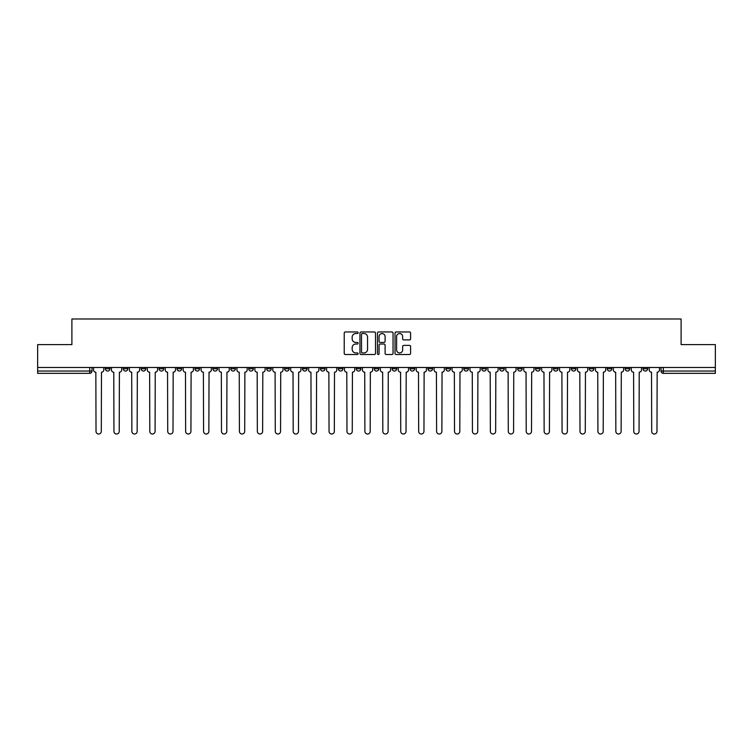 <?xml version="1.0" encoding="UTF-8"?>
<svg xmlns="http://www.w3.org/2000/svg" width="753" height="753" viewBox="0 0 753 753"><rect width="100%" height="100%" fill="white"/><g stroke="black" fill="none" stroke-linecap="round" stroke-linejoin="round"><path stroke-width="1.13" d="M358.117 332.751A0.791 0.791 0 0 0 357.327 331.96L345.345 331.96A1.129 1.129 0 0 0 344.215 333.08L344.215 353.383A1.129 1.129 0 0 0 345.345 354.512L357.327 354.512A0.791 0.791 0 0 0 358.117 353.722A0.791 0.791 0 0 0 357.327 352.931L355.774 352.931A3.605 3.605 0 0 1 352.169 349.326L352.169 347.632A3.605 3.605 0 0 1 355.774 344.027L357.327 344.027A0.791 0.791 0 0 0 358.117 343.236A0.791 0.791 0 0 0 357.327 342.446L355.774 342.446A3.605 3.605 0 0 1 352.169 338.841L352.169 337.146A3.605 3.605 0 0 1 355.774 333.532L357.327 333.532A0.791 0.791 0 0 0 358.117 332.751M607.229 367.483L607.229 368.744L611.822 368.744A2.297 2.297 0 0 1 609.525 371.041A2.297 2.297 0 0 1 607.229 368.744L607.229 367.483M589.298 368.744L589.298 367.483L589.298 368.744A2.297 2.297 0 0 0 591.594 371.041A2.297 2.297 0 0 1 589.298 368.744L593.901 368.744A2.297 2.297 0 0 1 591.594 371.041M553.455 367.483L553.455 368.744L558.048 368.744A2.297 2.297 0 0 1 555.752 371.041A2.297 2.297 0 0 1 553.455 368.744L553.455 367.483M535.524 368.744L535.524 367.483L535.524 368.744A2.297 2.297 0 0 0 537.821 371.041A2.297 2.297 0 0 1 535.524 368.744L540.127 368.744A2.297 2.297 0 0 1 537.821 371.041M517.603 368.744L517.603 367.483L517.603 368.744A2.297 2.297 0 0 0 519.899 371.041A2.297 2.297 0 0 1 517.603 368.744L522.196 368.744A2.297 2.297 0 0 1 519.899 371.041A2.297 2.297 0 0 0 522.196 368.744A2.297 2.297 0 0 1 519.899 371.041M463.829 368.744L463.829 367.483L463.829 368.744A2.297 2.297 0 0 0 466.126 371.041A2.297 2.297 0 0 1 463.829 368.744L468.422 368.744A2.297 2.297 0 0 1 466.126 371.041M445.898 367.483L445.898 368.744L450.501 368.744A2.297 2.297 0 0 1 448.195 371.041A2.297 2.297 0 0 1 445.898 368.744L445.898 367.483M427.977 367.483L427.977 368.744L432.57 368.744A2.297 2.297 0 0 1 430.274 371.041A2.297 2.297 0 0 1 427.977 368.744L427.977 367.483M410.056 367.483L410.056 368.744L414.649 368.744A2.297 2.297 0 0 1 412.352 371.041A2.297 2.297 0 0 1 410.056 368.744L410.056 367.483M392.125 368.744L392.125 367.483L392.125 368.744A2.297 2.297 0 0 0 394.421 371.041A2.297 2.297 0 0 1 392.125 368.744L396.727 368.744A2.297 2.297 0 0 1 394.421 371.041M356.273 367.483L356.273 368.744L360.875 368.744A2.297 2.297 0 0 1 358.579 371.041A2.297 2.297 0 0 1 356.273 368.744L356.273 367.483M338.351 368.744L338.351 367.483L338.351 368.744A2.297 2.297 0 0 0 340.648 371.041A2.297 2.297 0 0 1 338.351 368.744L342.944 368.744A2.297 2.297 0 0 1 340.648 371.041A2.297 2.297 0 0 0 342.944 368.744A2.297 2.297 0 0 1 340.648 371.041M230.804 367.483L230.804 368.744L235.397 368.744A2.297 2.297 0 0 1 233.101 371.041A2.297 2.297 0 0 1 230.804 368.744L230.804 367.483M212.873 367.483L212.873 368.744L217.476 368.744A2.297 2.297 0 0 1 215.179 371.041A2.297 2.297 0 0 1 212.873 368.744L212.873 367.483M194.952 367.483L194.952 368.744L199.545 368.744A2.297 2.297 0 0 1 197.248 371.041A2.297 2.297 0 0 1 194.952 368.744L194.952 367.483M159.099 367.483L159.099 368.744L163.702 368.744A2.297 2.297 0 0 1 161.406 371.041A2.297 2.297 0 0 1 159.099 368.744L159.099 367.483M141.178 367.483L141.178 368.744L145.771 368.744A2.297 2.297 0 0 1 143.475 371.041A2.297 2.297 0 0 1 141.178 368.744L141.178 367.483M409.463 339.904A1.129 1.129 0 0 0 410.592 338.784L410.592 333.08A1.129 1.129 0 0 0 409.463 331.96L396.153 331.96A1.129 1.129 0 0 0 395.024 333.08L395.024 353.383A1.129 1.129 0 0 0 396.153 354.512L409.463 354.512A1.129 1.129 0 0 0 410.592 353.383L410.592 346.502A1.129 1.129 0 0 0 409.463 345.382L403.768 345.382A1.129 1.129 0 0 0 402.639 346.502L402.639 349.919A3.021 3.021 0 0 1 399.617 352.931A3.021 3.021 0 0 1 396.605 349.919L396.605 336.553A3.021 3.021 0 0 1 399.617 333.532A3.021 3.021 0 0 1 402.639 336.553L402.639 338.784A1.129 1.129 0 0 0 403.768 339.904L409.463 339.904M37.65 367.483L37.65 344.61L71.893 344.61L71.893 318.99L681.107 318.99L681.107 344.61L715.35 344.61L715.35 367.483L37.65 367.483L37.65 371.041L91.998 371.041L91.998 367.483L91.998 371.041A2.297 2.297 0 0 1 89.701 373.337L37.65 373.337L37.65 371.041M375.512 333.08A1.129 1.129 0 0 0 374.382 331.96L361.073 331.96A1.129 1.129 0 0 0 359.953 333.08L359.953 353.383A1.129 1.129 0 0 0 361.073 354.512L374.382 354.512A1.129 1.129 0 0 0 375.512 353.383L375.512 333.08M378.618 331.96L391.927 331.96A1.129 1.129 0 0 1 393.047 333.08L393.047 353.383A1.129 1.129 0 0 1 391.927 354.512L386.223 354.512A1.129 1.129 0 0 1 385.103 353.383L385.103 345.156A1.129 1.129 0 0 0 383.974 344.027L380.19 344.027A1.129 1.129 0 0 0 379.07 345.156L379.07 353.722A0.791 0.791 0 0 1 378.279 354.512A0.791 0.791 0 0 1 377.488 353.722L377.488 333.08A1.129 1.129 0 0 1 378.618 331.96M661.002 367.483L661.002 371.041L715.35 371.041L715.35 373.337L663.299 373.337A2.297 2.297 0 0 1 661.002 371.041A2.297 2.297 0 0 0 663.299 373.337L663.299 367.483M715.35 367.483L715.35 371.041M647.674 367.483L647.674 368.744A2.297 2.297 0 0 1 645.377 371.041A2.297 2.297 0 0 1 643.071 368.744A2.297 2.297 0 0 0 645.377 371.041M643.071 367.483L643.071 368.744L647.674 368.744M629.743 367.483L629.743 368.744A2.297 2.297 0 0 1 627.447 371.041A2.297 2.297 0 0 1 625.15 368.744L629.743 368.744M625.15 367.483L625.15 368.744M611.822 367.483L611.822 368.744L611.822 367.483M593.901 367.483L593.901 368.744M575.97 367.483L575.97 368.744A2.297 2.297 0 0 1 573.673 371.041A2.297 2.297 0 0 1 571.376 368.744L575.97 368.744A2.297 2.297 0 0 1 573.673 371.041A2.297 2.297 0 0 0 575.97 368.744L575.97 367.483M571.376 367.483L571.376 368.744M558.048 367.483L558.048 368.744A2.297 2.297 0 0 1 555.752 371.041A2.297 2.297 0 0 0 558.048 368.744L558.048 367.483M540.127 367.483L540.127 368.744L540.127 367.483M522.196 367.483L522.196 368.744M504.275 367.483L504.275 368.744A2.297 2.297 0 0 1 501.978 371.041A2.297 2.297 0 0 1 499.672 368.744L504.275 368.744A2.297 2.297 0 0 1 501.978 371.041A2.297 2.297 0 0 0 504.275 368.744M499.672 367.483L499.672 368.744M486.344 367.483L486.344 368.744A2.297 2.297 0 0 1 484.047 371.041A2.297 2.297 0 0 1 481.751 368.744A2.297 2.297 0 0 0 484.047 371.041A2.297 2.297 0 0 0 486.344 368.744A2.297 2.297 0 0 1 484.047 371.041M481.751 367.483L481.751 368.744L486.344 368.744M468.422 367.483L468.422 368.744L468.422 367.483M450.501 367.483L450.501 368.744L450.501 367.483M432.57 367.483L432.57 368.744A2.297 2.297 0 0 1 430.274 371.041A2.297 2.297 0 0 0 432.57 368.744L432.57 367.483M414.649 367.483L414.649 368.744A2.297 2.297 0 0 1 412.352 371.041A2.297 2.297 0 0 0 414.649 368.744M396.727 367.483L396.727 368.744L396.727 367.483M378.797 367.483L378.797 368.744A2.297 2.297 0 0 1 376.5 371.041A2.297 2.297 0 0 1 374.203 368.744A2.297 2.297 0 0 0 376.5 371.041M374.203 367.483L374.203 368.744L378.797 368.744M360.875 367.483L360.875 368.744A2.297 2.297 0 0 1 358.579 371.041A2.297 2.297 0 0 0 360.875 368.744L360.875 367.483M342.944 367.483L342.944 368.744M325.023 367.483L325.023 368.744A2.297 2.297 0 0 1 322.726 371.041A2.297 2.297 0 0 1 320.43 368.744L325.023 368.744M320.43 367.483L320.43 368.744M307.102 367.483L307.102 368.744A2.297 2.297 0 0 1 304.805 371.041A2.297 2.297 0 0 1 302.499 368.744L307.102 368.744M302.499 367.483L302.499 368.744M289.171 367.483L289.171 368.744A2.297 2.297 0 0 1 286.874 371.041A2.297 2.297 0 0 1 284.578 368.744L289.171 368.744M284.578 367.483L284.578 368.744M271.249 367.483L271.249 368.744A2.297 2.297 0 0 1 268.953 371.041A2.297 2.297 0 0 1 266.656 368.744L271.249 368.744M266.656 367.483L266.656 368.744M253.328 367.483L253.328 368.744A2.297 2.297 0 0 1 251.022 371.041A2.297 2.297 0 0 1 248.725 368.744L253.328 368.744M248.725 367.483L248.725 368.744M235.397 367.483L235.397 368.744L235.397 367.483M217.476 367.483L217.476 368.744M199.545 367.483L199.545 368.744L199.545 367.483M181.624 367.483L181.624 368.744A2.297 2.297 0 0 1 179.327 371.041A2.297 2.297 0 0 1 177.03 368.744L181.624 368.744M177.03 367.483L177.03 368.744M163.702 367.483L163.702 368.744M145.771 367.483L145.771 368.744L145.771 367.483M127.85 367.483L127.85 368.744A2.297 2.297 0 0 1 125.553 371.041A2.297 2.297 0 0 1 123.257 368.744L127.85 368.744M123.257 367.483L123.257 368.744M105.326 367.483L105.326 368.744L109.929 368.744L109.929 367.483L109.929 368.744A2.297 2.297 0 0 1 107.623 371.041A2.297 2.297 0 0 1 105.326 368.744A2.297 2.297 0 0 0 107.623 371.041M89.701 373.337A2.297 2.297 0 0 0 91.998 371.041A2.297 2.297 0 0 1 89.701 373.337L89.701 367.483M362.315 333.532A0.791 0.791 0 0 0 361.525 334.323L361.525 352.15A0.791 0.791 0 0 0 362.315 352.931L363.953 352.931A3.605 3.605 0 0 0 367.558 349.326L367.558 337.146A3.605 3.605 0 0 0 363.953 333.532L362.315 333.532M385.103 336.61A3.021 3.021 0 0 0 382.082 333.588A3.021 3.021 0 0 0 379.07 336.61L379.07 341.316A1.129 1.129 0 0 0 380.19 342.446L383.974 342.446A1.129 1.129 0 0 0 385.103 341.316L385.103 336.61M93.551 369.892L93.551 367.483L93.551 369.892A2.297 2.297 0 0 0 95.847 372.189L96.017 431.365A2.645 2.645 0 0 0 98.662 434.01A2.645 2.645 0 0 0 101.307 431.365L101.476 372.189A2.297 2.297 0 0 0 103.773 369.892L103.773 367.483L103.773 369.892M95.847 372.189L96.017 431.365M101.307 431.365L101.476 372.189M111.472 369.892L111.472 367.483L111.472 369.892A2.297 2.297 0 0 0 113.769 372.189L113.948 431.365A2.645 2.645 0 0 0 116.593 434.01A2.645 2.645 0 0 0 119.228 431.365L119.407 372.189A2.297 2.297 0 0 0 121.704 369.892L121.704 367.483L121.704 369.892M129.403 369.892L129.403 367.483L129.403 369.892A2.297 2.297 0 0 0 131.7 372.189L131.869 431.365A2.645 2.645 0 0 0 134.514 434.01A2.645 2.645 0 0 0 137.159 431.365L137.328 372.189A2.297 2.297 0 0 0 139.625 369.892L139.625 367.483L139.625 369.892M147.324 369.892L147.324 367.483L147.324 369.892A2.297 2.297 0 0 0 149.621 372.189L149.8 431.365A2.645 2.645 0 0 0 152.435 434.01A2.645 2.645 0 0 0 155.08 431.365L155.25 372.189A2.297 2.297 0 0 0 157.556 369.892L157.556 367.483L157.556 369.892M113.769 372.189L113.948 431.365M119.228 431.365L119.407 372.189M131.7 372.189L131.869 431.365M137.159 431.365L137.328 372.189M149.621 372.189L149.8 431.365M155.08 431.365L155.25 372.189M165.246 369.892L165.246 367.483L165.246 369.892A2.297 2.297 0 0 0 167.552 372.189L167.721 431.365A2.645 2.645 0 0 0 170.366 434.01A2.645 2.645 0 0 0 173.002 431.365L173.181 372.189A2.297 2.297 0 0 0 175.477 369.892L175.477 367.483L175.477 369.892M183.177 369.892L183.177 367.483L183.177 369.892A2.297 2.297 0 0 0 185.473 372.189L185.643 431.365A2.645 2.645 0 0 0 188.288 434.01A2.645 2.645 0 0 0 190.933 431.365L191.102 372.189A2.297 2.297 0 0 0 193.399 369.892L193.399 367.483L193.399 369.892M167.552 372.189L167.721 431.365M173.002 431.365L173.181 372.189M185.473 372.189L185.643 431.365M190.933 431.365L191.102 372.189M201.098 369.892L201.098 367.483L201.098 369.892A2.297 2.297 0 0 0 203.395 372.189L203.574 431.365A2.645 2.645 0 0 0 206.209 434.01A2.645 2.645 0 0 0 208.854 431.365L209.033 372.189A2.297 2.297 0 0 0 211.329 369.892L211.329 367.483L211.329 369.892M219.029 369.892L219.029 367.483L219.029 369.892A2.297 2.297 0 0 0 221.326 372.189L221.495 431.365A2.645 2.645 0 0 0 224.14 434.01A2.645 2.645 0 0 0 226.785 431.365L226.954 372.189A2.297 2.297 0 0 0 229.251 369.892L229.251 367.483L229.251 369.892M236.95 369.892L236.95 367.483L236.95 369.892A2.297 2.297 0 0 0 239.247 372.189L239.416 431.365A2.645 2.645 0 0 0 242.061 434.01A2.645 2.645 0 0 0 244.706 431.365L244.876 372.189A2.297 2.297 0 0 0 247.172 369.892L247.172 367.483L247.172 369.892M254.872 369.892L254.872 367.483L254.872 369.892A2.297 2.297 0 0 0 257.168 372.189L257.347 431.365A2.645 2.645 0 0 0 259.992 434.01A2.645 2.645 0 0 0 262.628 431.365L262.806 372.189A2.297 2.297 0 0 0 265.103 369.892L265.103 367.483L265.103 369.892M272.802 369.892L272.802 367.483L272.802 369.892A2.297 2.297 0 0 0 275.099 372.189L275.269 431.365A2.645 2.645 0 0 0 277.913 434.01A2.645 2.645 0 0 0 280.558 431.365L280.728 372.189A2.297 2.297 0 0 0 283.024 369.892L283.024 367.483L283.024 369.892M290.724 369.892L290.724 367.483L290.724 369.892A2.297 2.297 0 0 0 293.021 372.189L293.199 431.365A2.645 2.645 0 0 0 295.835 434.01A2.645 2.645 0 0 0 298.48 431.365L298.649 372.189A2.297 2.297 0 0 0 300.955 369.892L300.955 367.483L300.955 369.892M308.645 369.892L308.645 367.483L308.645 369.892A2.297 2.297 0 0 0 310.951 372.189L311.121 431.365A2.645 2.645 0 0 0 313.766 434.01A2.645 2.645 0 0 0 316.401 431.365L316.58 372.189A2.297 2.297 0 0 0 318.877 369.892L318.877 367.483L318.877 369.892M326.576 369.892L326.576 367.483L326.576 369.892A2.297 2.297 0 0 0 328.873 372.189L329.042 431.365A2.645 2.645 0 0 0 331.687 434.01A2.645 2.645 0 0 0 334.332 431.365L334.501 372.189A2.297 2.297 0 0 0 336.798 369.892L336.798 367.483L336.798 369.892M203.395 372.189L203.574 431.365M208.854 431.365L209.033 372.189M221.326 372.189L221.495 431.365M226.785 431.365L226.954 372.189M239.247 372.189L239.416 431.365M244.706 431.365L244.876 372.189M257.168 372.189L257.347 431.365M262.628 431.365L262.806 372.189M275.099 372.189L275.269 431.365M280.558 431.365L280.728 372.189M293.021 372.189L293.199 431.365M298.48 431.365L298.649 372.189M310.951 372.189L311.121 431.365M316.401 431.365L316.58 372.189M328.873 372.189L329.042 431.365M334.332 431.365L334.501 372.189M344.498 369.892L344.498 367.483L344.498 369.892A2.297 2.297 0 0 0 346.794 372.189L346.973 431.365A2.645 2.645 0 0 0 349.608 434.01A2.645 2.645 0 0 0 352.253 431.365L352.432 372.189A2.297 2.297 0 0 0 354.729 369.892L354.729 367.483L354.729 369.892M362.428 369.892L362.428 367.483L362.428 369.892A2.297 2.297 0 0 0 364.725 372.189L364.894 431.365A2.645 2.645 0 0 0 367.539 434.01A2.645 2.645 0 0 0 370.184 431.365L370.354 372.189A2.297 2.297 0 0 0 372.65 369.892L372.65 367.483L372.65 369.892M380.35 369.892L380.35 367.483L380.35 369.892A2.297 2.297 0 0 0 382.646 372.189L382.816 431.365A2.645 2.645 0 0 0 385.461 434.01A2.645 2.645 0 0 0 388.106 431.365L388.275 372.189A2.297 2.297 0 0 0 390.572 369.892L390.572 367.483L390.572 369.892M398.271 369.892L398.271 367.483L398.271 369.892A2.297 2.297 0 0 0 400.568 372.189L400.747 431.365A2.645 2.645 0 0 0 403.392 434.01A2.645 2.645 0 0 0 406.027 431.365L406.206 372.189A2.297 2.297 0 0 0 408.502 369.892L408.502 367.483L408.502 369.892M416.202 369.892L416.202 367.483L416.202 369.892A2.297 2.297 0 0 0 418.499 372.189L418.668 431.365A2.645 2.645 0 0 0 421.313 434.01A2.645 2.645 0 0 0 423.958 431.365L424.127 372.189A2.297 2.297 0 0 0 426.424 369.892L426.424 367.483L426.424 369.892M434.123 369.892L434.123 367.483L434.123 369.892A2.297 2.297 0 0 0 436.42 372.189L436.599 431.365A2.645 2.645 0 0 0 439.234 434.01A2.645 2.645 0 0 0 441.879 431.365L442.049 372.189A2.297 2.297 0 0 0 444.355 369.892L444.355 367.483L444.355 369.892M452.045 369.892L452.045 367.483L452.045 369.892A2.297 2.297 0 0 0 454.351 372.189L454.52 431.365A2.645 2.645 0 0 0 457.165 434.01A2.645 2.645 0 0 0 459.801 431.365L459.979 372.189A2.297 2.297 0 0 0 462.276 369.892L462.276 367.483L462.276 369.892M469.976 369.892L469.976 367.483L469.976 369.892A2.297 2.297 0 0 0 472.272 372.189L472.442 431.365A2.645 2.645 0 0 0 475.087 434.01A2.645 2.645 0 0 0 477.731 431.365L477.901 372.189A2.297 2.297 0 0 0 480.198 369.892L480.198 367.483L480.198 369.892M487.897 369.892L487.897 367.483L487.897 369.892A2.297 2.297 0 0 0 490.194 372.189L490.372 431.365A2.645 2.645 0 0 0 493.008 434.01A2.645 2.645 0 0 0 495.653 431.365L495.832 372.189A2.297 2.297 0 0 0 498.128 369.892L498.128 367.483L498.128 369.892M505.828 369.892L505.828 367.483L505.828 369.892A2.297 2.297 0 0 0 508.124 372.189L508.294 431.365A2.645 2.645 0 0 0 510.939 434.01A2.645 2.645 0 0 0 513.584 431.365L513.753 372.189A2.297 2.297 0 0 0 516.05 369.892L516.05 367.483L516.05 369.892M523.749 369.892L523.749 367.483L523.749 369.892A2.297 2.297 0 0 0 526.046 372.189L526.215 431.365A2.645 2.645 0 0 0 528.86 434.01A2.645 2.645 0 0 0 531.505 431.365L531.674 372.189A2.297 2.297 0 0 0 533.971 369.892L533.971 367.483L533.971 369.892M541.671 369.892L541.671 367.483L541.671 369.892A2.297 2.297 0 0 0 543.967 372.189L544.146 431.365A2.645 2.645 0 0 0 546.791 434.01A2.645 2.645 0 0 0 549.426 431.365L549.605 372.189A2.297 2.297 0 0 0 551.902 369.892L551.902 367.483L551.902 369.892M559.601 369.892L559.601 367.483L559.601 369.892A2.297 2.297 0 0 0 561.898 372.189L562.067 431.365A2.645 2.645 0 0 0 564.712 434.01A2.645 2.645 0 0 0 567.357 431.365L567.527 372.189A2.297 2.297 0 0 0 569.823 369.892L569.823 367.483L569.823 369.892M577.523 369.892L577.523 367.483L577.523 369.892A2.297 2.297 0 0 0 579.819 372.189L579.998 431.365A2.645 2.645 0 0 0 582.634 434.01A2.645 2.645 0 0 0 585.279 431.365L585.448 372.189A2.297 2.297 0 0 0 587.754 369.892L587.754 367.483L587.754 369.892M595.444 369.892L595.444 367.483L595.444 369.892A2.297 2.297 0 0 0 597.75 372.189L597.92 431.365A2.645 2.645 0 0 0 600.565 434.01A2.645 2.645 0 0 0 603.2 431.365L603.379 372.189A2.297 2.297 0 0 0 605.676 369.892L605.676 367.483L605.676 369.892M346.794 372.189L346.973 431.365M352.253 431.365L352.432 372.189M364.725 372.189L364.894 431.365M370.184 431.365L370.354 372.189M382.646 372.189L382.816 431.365M388.106 431.365L388.275 372.189M400.568 372.189L400.747 431.365M406.027 431.365L406.206 372.189M418.499 372.189L418.668 431.365M423.958 431.365L424.127 372.189M436.42 372.189L436.599 431.365M441.879 431.365L442.049 372.189M454.351 372.189L454.52 431.365M459.801 431.365L459.979 372.189M472.272 372.189L472.442 431.365M477.731 431.365L477.901 372.189M490.194 372.189L490.372 431.365M495.653 431.365L495.832 372.189M508.124 372.189L508.294 431.365M513.584 431.365L513.753 372.189M526.046 372.189L526.215 431.365M531.505 431.365L531.674 372.189M543.967 372.189L544.146 431.365M549.426 431.365L549.605 372.189M561.898 372.189L562.067 431.365M567.357 431.365L567.527 372.189M579.819 372.189L579.998 431.365M585.279 431.365L585.448 372.189M597.75 372.189L597.92 431.365M603.2 431.365L603.379 372.189M613.375 369.892L613.375 367.483L613.375 369.892A2.297 2.297 0 0 0 615.672 372.189L615.841 431.365A2.645 2.645 0 0 0 618.486 434.01A2.645 2.645 0 0 0 621.131 431.365L621.3 372.189A2.297 2.297 0 0 0 623.597 369.892L623.597 367.483L623.597 369.892M615.672 372.189L615.841 431.365M621.131 431.365L621.3 372.189M631.296 369.892L631.296 367.483L631.296 369.892A2.297 2.297 0 0 0 633.593 372.189L633.772 431.365A2.645 2.645 0 0 0 636.407 434.01A2.645 2.645 0 0 0 639.052 431.365L639.231 372.189A2.297 2.297 0 0 0 641.528 369.892L641.528 367.483L641.528 369.892M633.593 372.189L633.772 431.365M639.052 431.365L639.231 372.189M649.227 369.892L649.227 367.483L649.227 369.892A2.297 2.297 0 0 0 651.524 372.189L651.693 431.365A2.645 2.645 0 0 0 654.338 434.01A2.645 2.645 0 0 0 656.983 431.365L657.153 372.189A2.297 2.297 0 0 0 659.449 369.892L659.449 367.483L659.449 369.892M651.524 372.189L651.693 431.365M656.983 431.365L657.153 372.189"/></g></svg>
